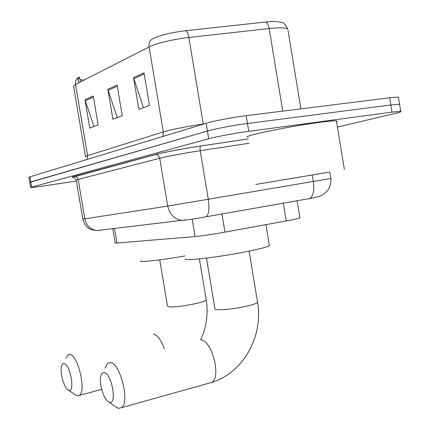 <?xml version="1.0" encoding="UTF-8"?>
<svg xmlns="http://www.w3.org/2000/svg" width="430" height="430" viewBox="0 0 430 430"><rect width="100%" height="100%" fill="white"/><g stroke="black" fill="none" stroke-linecap="round" stroke-linejoin="round"><path stroke-width="0.64" d="M299.882 217.661L299.925 217.913C298.662 218.488 294.115 219.499 286.283 220.945L224.949 232.13C212.291 234.382 202.353 235.866 195.123 236.57L115.165 243.143L112.724 228.669M76.373 181.068L43.204 186.002C35.647 187.114 31.449 187.577 30.627 187.399L208.679 138.766C216.102 136.692 235.678 133.053 248.776 131.322L391.983 112.117L400.717 111.343C401.969 111.558 399.83 112.327 394.299 113.644L337.448 127.06M29.767 182.368L207.394 131.042C214.801 128.85 234.366 125.157 247.481 123.491L390.822 104.963L399.577 104.291L399.658 104.791L399.577 104.291L390.822 104.963L247.481 123.491C234.366 125.157 214.801 128.85 207.394 131.042L30.788 181.89L29.767 182.368L30.616 187.34M297.882 200.665L290.169 202.019M85.495 156.558L73.643 86.462L75.519 84.398L87.564 155.649L163.314 131.94L149.102 46.951C148.651 42.952 149.984 40.157 153.101 38.571C160.546 35.109 171.371 32.492 185.561 30.723L265.493 22.037C270.47 21.505 274.394 21.371 277.269 21.629L281.795 22.5C283.703 22.586 285.708 24.779 287.81 29.073C285.773 27.638 279.559 27.461 269.18 28.541L188.861 37.469C173.827 39.092 155.773 43.43 149.102 46.951L75.519 84.398C75.142 81.044 76.32 78.674 79.05 77.282L77.636 78.147M78.126 79.523L77.4 78.803L78.109 77.852M29.756 182.304L28.907 177.337L29.923 176.821L206.11 123.313C213.5 121.007 233.06 117.256 246.186 115.659L389.666 97.803C394.369 97.228 397.293 97.035 398.438 97.234L398.529 97.798M93.267 96.019L98.142 124.915L89.773 128.102L84.995 99.803L93.267 96.019M144.012 72.81L149.463 105.382L138.874 109.413L133.542 77.599L144.012 72.81M117.127 85.108L122.276 115.729L112.896 119.303L107.855 89.349L117.127 85.108M80.362 81.936L79.566 77.233L78.034 78.98L78.679 82.791M79.996 79.77L84.124 80.023M117.245 117.648L107.855 89.349M143.421 107.683L133.542 77.599M93.939 126.517L84.995 99.803M68.746 390.236C75.239 392.832 70.38 364.274 64.199 363.549C63.027 363.323 62.173 364.129 61.624 365.973C59.566 372.149 64.145 388.553 68.408 390.107L68.746 390.236M65.86 358.292L67.897 354.852L69.907 354.438C78.023 354.831 86.516 391.214 79.394 395.363L76.948 395.793L74.895 394.546M140.642 260.849C138.379 262.644 161.277 260.188 185.024 255.941M109.349 402.217C117.32 405.329 111.95 373.627 104.34 372.654C102.652 372.353 101.485 373.562 100.83 376.282C98.868 383.673 103.953 400.104 108.86 402.029L109.349 402.217M104.99 368.273L107.667 363.178L110.499 362.528C120.201 363.097 129.978 402.109 121.701 407.624L118.25 408.317L115.433 406.592M185.502 258.796C180.982 261.709 222.09 256.823 250.163 250.905C261.397 248.551 267.799 246.798 269.368 245.643L269.266 245.009M327.257 172.457L255.834 184.443L327.257 172.457M248.008 137.095C240.44 136.487 288.514 126.42 319.071 122.421C328.579 121.158 334.373 120.658 336.443 120.921L337.066 121.195L336.566 121.658M283.289 179.858L329.149 172.161L283.289 179.858M114.477 228.459L116.965 243.208M192.205 219.106L195.123 236.57M221.939 214.006L224.949 232.13M283.359 203.213L286.283 220.945M99.932 230.426L96.911 230.571C90.477 229.615 86.457 225.707 84.844 218.865L78.163 179.401L76.223 180.175L82.823 219.139L167.738 206.104L330.885 178.477M312.277 175.015L313.357 181.611C314.481 190.511 313.266 196.171 309.724 198.585L308.665 198.886M73.831 177.397C71.434 177.488 71.6 177.16 74.342 176.407L155.278 154.596C162.997 152.473 183.782 148.538 200.928 145.98L248.298 138.863M31.648 186.959L29.923 176.821M391.983 112.117L389.666 97.803M248.776 131.322L246.186 115.659M208.679 138.766L206.11 123.313M329.837 172.07L330.89 178.531C331.143 183.352 330.02 187.405 327.52 190.694L323.381 194.398C321.307 195.822 317.748 197.021 312.723 197.999L206.147 216.779C208.856 214.446 209.577 208.663 208.308 199.429L200.203 150.715C185.034 153.005 166.652 156.445 159.729 158.272L78.163 179.401C77.663 177.439 76.47 176.434 74.578 176.381L74.342 176.407M249.029 143.298L200.203 150.715C199.859 148.189 200.079 146.619 200.864 146.006L200.928 145.98M185.244 220.198L181.761 220.359C174.322 219.15 169.646 214.403 167.738 206.104L159.729 158.272C159.138 155.897 157.751 154.66 155.558 154.569L155.278 154.596M82.823 219.155C84.194 223.89 86.322 227.051 89.204 228.636L91.552 229.76L96.911 230.571L181.761 220.359C188.442 219.757 196.569 218.569 206.147 216.779L205.325 217.048M185.561 30.723C187.007 31.223 188.109 33.47 188.861 37.469L203.25 124.017L204.288 123.867M265.493 22.037C267.202 22.489 268.433 24.655 269.18 28.541L282.752 111.107M288.025 30.374L300.892 108.849M162.948 136.423L163.314 131.94C170.194 129.731 188.324 126.119 203.25 124.017L203.277 124.173M85.527 156.756L87.564 155.649L87.225 159.423M117.309 86.199L108.113 90.381M93.439 97.051L85.242 100.781M144.206 73.971L133.811 78.701M206.185 299.629L206.25 300C205.621 300.903 202.337 302.059 196.392 303.462C185.249 305.864 176.343 307.025 169.683 306.945L167.49 306.128L159.729 259.876M164.308 348.848C161.255 340.017 157.622 335.115 153.419 334.148M257.484 301.731L257.581 302.306C256.839 303.3 253.566 304.51 247.766 305.929C235.748 308.595 225.777 309.863 217.843 309.745C215.58 309.6 214.597 309.218 214.903 308.6L206.486 258.097M208.378 383.361L211.807 382.404C221.611 376.621 211.753 339.797 200.504 339.759M297.108 200.81L299.925 217.913M400.717 111.343L398.438 97.234M76.196 180.062C74.019 177.353 72.944 176.359 72.976 177.079L155.558 154.569C163.072 152.473 183.836 148.543 200.864 146.006L248.298 138.879M101.695 389.413L79.394 395.363M199.391 258.903L206.25 300C208.351 313.728 206.55 326.913 200.842 339.56M68.408 390.107L76.411 395.584M249.099 251.125L257.581 302.306C263.359 335.932 243.767 372.595 211.807 382.404L121.701 407.624M269.368 245.643L265.901 224.659M108.86 402.029L117.481 408.016M344.392 169.608L336.443 120.921"/></g></svg>
